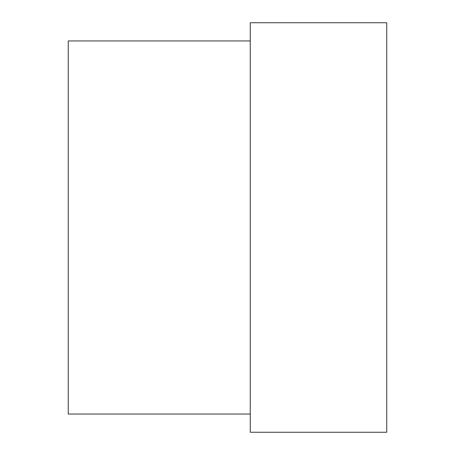 <?xml version="1.0" encoding="UTF-8"?>
<svg xmlns="http://www.w3.org/2000/svg" width="455" height="455" viewBox="0 0 455 455"><rect width="100%" height="100%" fill="white"/><g stroke="black" fill="none" stroke-linecap="round" stroke-linejoin="round"><path stroke-width="0.68" d="M250.25 414.05L68.25 414.05L68.25 40.95L250.25 40.95M386.75 227.5L386.75 432.25L250.25 432.25L250.25 22.75L386.75 22.75L386.75 227.5"/></g></svg>
